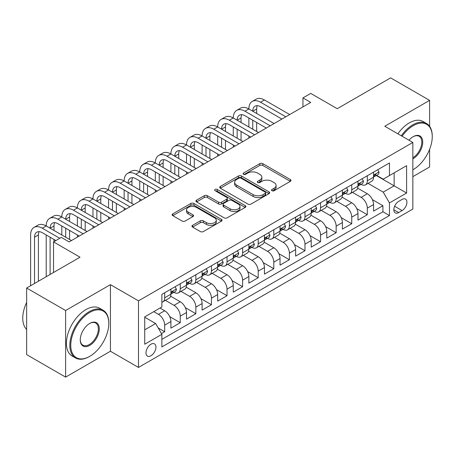 <?xml version="1.0" encoding="UTF-8"?>
<svg xmlns="http://www.w3.org/2000/svg" width="455" height="455" viewBox="0 0 455 455"><rect width="100%" height="100%" fill="white"/><g stroke="black" fill="none" stroke-linecap="round" stroke-linejoin="round"><path stroke-width="0.68" d="M271.971 190.719A1.513 0.876 0 0 0 274.115 190.719L290.37 181.329A2.161 1.251 0 0 0 291.001 180.447A2.161 1.251 0 0 0 290.37 179.566L262.825 163.663A2.161 1.251 0 0 0 259.765 163.663L243.51 173.048A1.513 0.876 0 0 0 243.067 173.668A1.513 0.876 0 0 0 243.51 174.288A1.513 0.876 0 0 0 245.655 174.288L247.759 173.071A6.922 3.998 0 0 1 257.547 173.071L259.845 174.396A6.922 3.998 0 0 1 261.87 177.222A6.922 3.998 0 0 1 259.845 180.049L257.74 181.266A1.513 0.876 0 0 0 257.297 181.881A1.513 0.876 0 0 0 257.74 182.5A1.513 0.876 0 0 0 259.885 182.5L261.989 181.289A6.922 3.998 0 0 1 271.777 181.289L274.075 182.614A6.922 3.998 0 0 1 276.1 185.441A6.922 3.998 0 0 1 274.075 188.268L271.971 189.479A1.513 0.876 0 0 0 271.527 190.099A1.513 0.876 0 0 0 271.971 190.719L271.971 189.479M150.963 355.747A7.053 4.072 120 0 0 155.57 349.531A7.053 4.072 120 0 0 154.49 343.878A7.053 4.072 120 0 0 150.963 344.225A7.053 4.072 120 0 0 146.356 350.441A7.053 4.072 120 0 0 147.437 356.094A7.053 4.072 120 0 0 150.963 355.747M192.596 225.322A2.161 1.251 0 0 0 191.964 226.209A2.161 1.251 0 0 0 192.596 227.09L200.325 231.549A2.161 1.251 0 0 0 203.385 231.549L221.437 221.13A2.161 1.251 0 0 0 222.074 220.243A2.161 1.251 0 0 0 221.437 219.361L193.898 203.459A2.161 1.251 0 0 0 190.838 203.459L172.781 213.884A2.161 1.251 0 0 0 172.149 214.766A2.161 1.251 0 0 0 172.781 215.653L182.114 221.039A2.161 1.251 0 0 0 185.174 221.039L192.903 216.58A2.161 1.251 0 0 0 193.534 215.693A2.161 1.251 0 0 0 192.903 214.811L188.273 212.138A5.79 3.344 0 0 1 186.578 209.778A5.79 3.344 0 0 1 190.15 206.689A5.79 3.344 0 0 1 196.463 207.412L214.589 217.882A5.79 3.344 0 0 1 216.29 220.243A5.79 3.344 0 0 1 212.713 223.331A5.79 3.344 0 0 1 206.405 222.609L203.385 220.863A2.161 1.251 0 0 0 200.325 220.863L192.596 225.322L192.596 227.09M429.6 126.308L429.6 100.379L390.629 77.879L337.24 108.705L310.742 93.406L302.945 97.905L310.742 102.403L69.126 241.901L61.328 237.402L53.536 241.901L53.536 272.5M65.617 310.52L65.617 377.121L110.434 351.249L110.434 284.648L65.617 310.52L26.646 288.021L80.034 257.2L53.536 241.901M110.434 284.648L138.491 300.846L412.844 142.455L412.844 209.05L138.491 367.447L138.491 300.846M429.6 100.379L384.782 126.251L412.844 142.455M247.907 204.079A2.161 1.251 0 0 0 250.972 204.079L269.024 193.654A2.161 1.251 0 0 0 269.656 192.772A2.161 1.251 0 0 0 269.024 191.885L241.486 175.988A2.161 1.251 0 0 0 238.426 175.988L220.368 186.408A2.161 1.251 0 0 0 219.737 187.295A2.161 1.251 0 0 0 220.368 188.177L247.907 204.079M215.693 191.043A1.513 0.876 0 0 1 217.234 191.259L217.234 189.456L245.234 205.626A2.161 1.251 0 0 1 245.865 206.507A2.161 1.251 0 0 1 245.234 207.389L227.176 217.814A2.161 1.251 0 0 1 224.116 217.814L196.577 201.912L196.577 200.149A2.161 1.251 0 0 0 195.94 201.03A2.161 1.251 0 0 0 196.577 201.912M196.577 200.149L204.301 195.684A2.161 1.251 0 0 1 207.361 195.684L218.531 202.134A2.161 1.251 0 0 0 221.591 202.134L226.715 199.176A2.161 1.251 0 0 0 227.352 198.289A2.161 1.251 0 0 0 226.715 197.407L215.09 190.696A1.513 0.876 0 0 1 214.646 190.076A1.513 0.876 0 0 1 215.579 189.269A1.513 0.876 0 0 1 217.234 189.456M65.617 377.121L26.646 354.621L26.646 288.021M412.844 176.654L429.6 166.979L429.6 149.359M161.445 333.583L164.682 331.718L158.209 327.981M153.767 311.647L158.442 314.348A8.816 5.09 60 0 1 164.682 325.149L170.915 321.548L170.915 328.118L180.265 322.72L169.726 316.629M165.393 300.357L174.032 305.351A8.816 5.09 60 0 1 180.265 316.145L186.505 312.545L186.505 319.12L195.855 313.717L185.316 307.631M180.982 291.359L189.621 296.347A8.816 5.09 60 0 1 195.855 307.148L202.094 303.548L202.094 310.117L211.444 304.719L200.9 298.634M196.566 282.362L205.211 287.35A8.816 5.09 60 0 1 211.444 298.15L217.678 294.55L217.678 301.119L227.034 295.716L216.489 289.63M212.155 273.358L220.794 278.346A8.816 5.09 60 0 1 227.034 289.147L233.267 285.547L233.267 292.116L242.623 286.718L232.078 280.633M227.745 264.361L236.384 269.349A8.816 5.09 60 0 1 242.623 280.149L248.857 276.549L248.857 283.118L258.207 277.721L247.668 271.635M243.334 255.363L251.973 260.351A8.816 5.09 60 0 1 258.207 271.152L264.446 267.551L264.446 274.12L273.796 268.717L263.252 262.632M258.918 246.36L267.563 251.348A8.816 5.09 60 0 1 273.796 262.148L280.03 258.548L280.03 265.117L289.386 259.72L278.841 253.634M274.507 237.362L283.152 242.35A8.816 5.09 60 0 1 289.386 253.151L295.619 249.55L295.619 256.119L304.975 250.722L294.43 244.631M290.097 228.359L298.736 233.352A8.816 5.09 60 0 1 304.975 244.147L311.209 240.547L311.209 247.122L320.559 241.719L310.02 235.633M305.686 219.361L314.325 224.349A8.816 5.09 60 0 1 320.559 235.15L326.798 231.549L326.798 238.119L336.148 232.721L325.609 226.636M321.275 210.364L329.915 215.351A8.816 5.09 60 0 1 336.148 226.152L342.382 222.552L342.382 229.121L351.738 223.718L341.193 217.632M336.859 201.36L345.504 206.348A8.816 5.09 60 0 1 351.738 217.149L357.971 213.549L357.971 220.123L367.327 214.72L367.327 208.151A8.816 5.09 -120 0 0 361.088 197.351L352.449 192.363M356.783 208.635L367.327 214.72M170.915 321.548A8.816 5.09 -120 0 0 164.682 310.748L160.001 308.046M186.505 312.545A8.816 5.09 -120 0 0 180.265 301.75L170.625 296.182M202.094 303.548A8.816 5.09 -120 0 0 195.855 292.747L186.214 287.185M217.678 294.55A8.816 5.09 -120 0 0 211.444 283.749L201.804 278.181M233.267 285.547A8.816 5.09 -120 0 0 227.034 274.746L217.393 269.184M248.857 276.549A8.816 5.09 -120 0 0 242.623 265.748L232.983 260.186M264.446 267.551A8.816 5.09 -120 0 0 258.207 256.751L248.566 251.183M280.03 258.548A8.816 5.09 -120 0 0 273.796 247.748L264.156 242.185M295.619 249.55A8.816 5.09 -120 0 0 289.386 238.75L279.745 233.182M311.209 240.547A8.816 5.09 -120 0 0 304.975 229.752L295.335 224.184M326.798 231.549A8.816 5.09 -120 0 0 320.559 220.749L310.919 215.187M342.382 222.552A8.816 5.09 -120 0 0 336.148 211.751L326.508 206.183M357.971 213.549A8.816 5.09 -120 0 0 351.738 202.754L342.097 197.186M402.089 199.421L398.66 201.4A6.836 3.947 120 0 0 394.195 207.423A6.836 3.947 120 0 0 395.241 212.9A6.836 3.947 120 0 0 398.66 212.559L402.089 210.58A6.836 3.947 120 0 0 406.554 204.557A6.836 3.947 120 0 0 405.502 199.085A6.836 3.947 120 0 0 402.089 199.421M144.73 329.829L155.638 323.528L161.872 334.328L161.872 346.926L389.463 215.533L389.463 202.93L383.224 192.129L368.038 183.365M161.872 334.328L144.73 344.225L144.73 316.868L161.872 306.966L161.872 294.368L389.463 162.97L389.463 175.573L406.605 165.671L406.605 193.034L389.463 202.93M173.952 292.343L174.032 292.389A8.816 5.09 60 0 0 178.44 292.827L184.679 289.226A8.816 5.09 -120 0 0 186.505 285.188L186.505 280.149M189.542 283.34L189.621 283.385A8.816 5.09 60 0 0 194.029 283.823L200.263 280.223A8.816 5.09 -120 0 0 202.094 276.191L202.094 271.146M205.125 274.342L205.211 274.388A8.816 5.09 60 0 0 209.618 274.826L215.852 271.226A8.816 5.09 -120 0 0 217.678 267.187L217.678 262.148M220.715 265.339L220.794 265.39A8.816 5.09 60 0 0 225.208 265.828L231.441 262.228A8.816 5.09 -120 0 0 233.267 258.19L233.267 253.151M236.304 256.341L236.384 256.387A8.816 5.09 60 0 0 240.792 256.825L247.031 253.225A8.816 5.09 -120 0 0 248.857 249.186L248.857 244.147M251.894 247.344L251.973 247.389A8.816 5.09 60 0 0 256.381 247.827L262.62 244.227A8.816 5.09 -120 0 0 264.446 240.189L264.446 235.15M267.477 238.34L267.563 238.392A8.816 5.09 60 0 0 271.971 238.824L278.204 235.224A8.816 5.09 -120 0 0 280.03 231.191L280.03 226.152M283.067 229.343L283.152 229.388A8.816 5.09 60 0 0 287.56 229.826L293.793 226.226A8.816 5.09 -120 0 0 295.619 222.188L295.619 217.149M298.656 220.345L298.736 220.391A8.816 5.09 60 0 0 303.149 220.829L309.383 217.228A8.816 5.09 -120 0 0 311.209 213.19L311.209 208.151M314.246 211.342L314.325 211.393A8.816 5.09 60 0 0 318.733 211.825L324.972 208.225A8.816 5.09 -120 0 0 326.798 204.193L326.798 199.148M329.835 202.344L329.915 202.39A8.816 5.09 60 0 0 334.323 202.828L340.556 199.227A8.816 5.09 -120 0 0 342.382 195.189L342.382 190.15M345.419 193.347L345.504 193.392A8.816 5.09 60 0 0 349.912 193.83L356.146 190.23A8.816 5.09 -120 0 0 357.971 186.192L357.971 181.153M161.872 339.367L382.911 211.751L382.911 205.723L373.561 211.12L373.561 204.551A8.816 5.09 -120 0 0 367.327 193.75L357.687 188.188M361.008 184.343L361.088 184.389A8.816 5.09 -120 0 0 365.501 184.827A8.816 5.09 -120 0 0 367.327 180.789L367.327 175.749M365.501 184.827L371.735 181.226A8.816 5.09 -120 0 0 373.561 177.194L373.561 172.149M164.682 292.747L164.682 297.786A8.816 5.09 60 0 1 162.856 301.824A8.816 5.09 60 0 1 161.872 302.183M162.856 301.824L169.089 298.224A8.816 5.09 -120 0 0 170.915 294.186L170.915 289.147M180.265 283.749L180.265 288.788A8.816 5.09 60 0 1 178.44 292.827M195.855 274.746L195.855 279.791A8.816 5.09 60 0 1 194.029 283.823M211.444 265.748L211.444 270.788A8.816 5.09 60 0 1 209.618 274.826M227.034 256.751L227.034 261.79A8.816 5.09 60 0 1 225.208 265.828M242.623 247.748L242.623 252.787A8.816 5.09 60 0 1 240.792 256.825M258.207 238.75L258.207 243.789A8.816 5.09 60 0 1 256.381 247.827M273.796 229.752L273.796 234.791A8.816 5.09 60 0 1 271.971 238.824M289.386 220.749L289.386 225.788A8.816 5.09 60 0 1 287.56 229.826M304.975 211.751L304.975 216.79A8.816 5.09 60 0 1 303.149 220.829M320.559 202.748L320.559 207.793A8.816 5.09 60 0 1 318.733 211.825M336.148 193.75L336.148 198.789A8.816 5.09 60 0 1 334.323 202.828M351.738 184.753L351.738 189.792A8.816 5.09 60 0 1 349.912 193.83M351.738 217.149L351.738 223.718M336.148 226.152L336.148 232.721M320.559 235.15L320.559 241.719M304.975 244.147L304.975 250.722M289.386 253.151L289.386 259.72M273.796 262.148L273.796 268.717M258.207 271.152L258.207 277.721M242.623 280.149L242.623 286.718M227.034 289.147L227.034 295.716M211.444 298.15L211.444 304.719M195.855 307.148L195.855 313.717M180.265 316.145L180.265 322.72M164.682 325.149L164.682 331.718M155.638 323.528L144.73 317.226M383.224 192.129L394.138 185.833L394.138 172.872L406.605 165.671M376.285 175.522L406.605 193.034M376.598 175.346L383.224 179.173L389.463 175.573M110.434 351.249L138.491 367.447M302.945 97.905L302.945 106.902M372.372 199.637L382.911 205.723M382.911 211.751L389.463 215.533M272.573 190.929L274.075 190.065A6.922 3.998 0 0 0 276.1 187.238L276.1 185.441M261.87 177.222L261.87 179.025A6.922 3.998 0 0 1 259.845 181.852L258.343 182.717M290.341 181.346L262.825 165.461A2.161 1.251 0 0 0 259.765 165.461L244.113 174.498M268.996 193.671L241.486 177.786A2.161 1.251 0 0 0 238.426 177.786L220.396 188.194M265.197 193.386A1.513 0.876 0 0 0 265.64 192.772A1.513 0.876 0 0 0 265.197 192.152L241.025 178.195A1.513 0.876 0 0 0 238.881 178.195L236.663 179.475A6.922 3.998 0 0 0 234.638 182.301A6.922 3.998 0 0 0 236.663 185.128L253.19 194.672A6.922 3.998 0 0 0 262.979 194.672L265.197 193.386L265.197 195.189A1.513 0.876 0 0 0 265.64 194.569L265.64 192.772M234.638 182.301L234.638 184.104A6.922 3.998 0 0 0 236.663 186.931L236.663 185.128M265.197 195.189L262.979 196.469A6.922 3.998 0 0 1 253.19 196.469L236.663 186.931M196.606 201.929L204.301 197.487L204.301 195.684M227.352 198.289L227.352 200.092A2.161 1.251 0 0 1 226.715 200.974L221.591 203.937A2.161 1.251 0 0 1 218.531 203.937L207.361 197.487A2.161 1.251 0 0 0 204.301 197.487M217.234 191.259L245.205 207.406M230.122 208.828A5.79 3.344 0 0 0 236.429 209.55A5.79 3.344 0 0 0 240.001 206.462A5.79 3.344 0 0 0 238.306 204.102L231.919 200.41A2.161 1.251 0 0 0 228.859 200.41L223.735 203.374A2.161 1.251 0 0 0 223.098 204.255A2.161 1.251 0 0 0 223.735 205.137L230.122 208.828L230.122 210.625A5.79 3.344 0 0 0 236.429 211.353A5.79 3.344 0 0 0 240.001 208.265L240.001 206.462M223.098 204.255L223.098 206.052A2.161 1.251 0 0 0 223.735 206.94L223.735 205.137M230.122 210.625L223.735 206.94M216.29 220.243L216.29 222.046A5.79 3.344 0 0 1 212.713 225.134A5.79 3.344 0 0 1 206.405 224.406L203.385 222.66A2.161 1.251 0 0 0 200.325 222.66L192.624 227.108M186.578 209.778L186.578 211.575A5.79 3.344 0 0 0 188.273 213.941L188.273 212.138M192.874 216.597L188.273 213.941M221.409 221.141L193.898 205.262A2.161 1.251 0 0 0 190.838 205.262L172.809 215.664M377.69 169.766L379.015 172.064A5.841 3.373 60 0 1 377.809 174.646L374.846 176.358A5.841 3.373 -120 0 0 375.864 175.01L375.739 174.493M30.622 285.729L30.622 234.968A16.534 9.544 60 0 1 34.045 227.403L37.941 225.151A16.534 9.544 60 0 1 46.211 225.97A16.534 9.544 60 0 1 49.635 218.4L53.531 216.153A16.534 9.544 60 0 1 61.8 216.972A16.534 9.544 60 0 1 65.224 209.402L69.12 207.15A16.534 9.544 60 0 1 77.384 207.969A16.534 9.544 60 0 1 80.808 200.399L84.71 198.152A16.534 9.544 60 0 1 92.974 198.971A16.534 9.544 60 0 1 96.397 191.401L100.293 189.149A16.534 9.544 60 0 1 108.563 189.968A16.534 9.544 60 0 1 111.987 182.404L115.883 180.152A16.534 9.544 60 0 1 124.152 180.971A16.534 9.544 60 0 1 127.576 173.4L131.472 171.154A16.534 9.544 60 0 1 139.736 171.973A16.534 9.544 60 0 1 143.166 164.403L147.062 162.151A16.534 9.544 60 0 1 155.326 162.97A16.534 9.544 60 0 1 158.749 155.405L162.651 153.153A16.534 9.544 60 0 1 170.915 153.972A16.534 9.544 60 0 1 174.339 146.402L178.235 144.155A16.534 9.544 60 0 1 186.505 144.974A16.534 9.544 60 0 1 189.928 137.404L193.824 135.152A16.534 9.544 60 0 1 202.094 135.971A16.534 9.544 60 0 1 205.518 128.407L209.414 126.154A16.534 9.544 60 0 1 217.678 126.973A16.534 9.544 60 0 1 221.102 119.403L225.003 117.157A16.534 9.544 60 0 1 233.267 117.976A16.534 9.544 60 0 1 236.691 110.406L240.587 108.153A16.534 9.544 60 0 1 248.857 108.972A16.534 9.544 60 0 1 252.28 101.402L256.176 99.156A16.534 9.544 60 0 1 264.446 99.975L289.699 114.552M252.28 101.402A16.534 9.544 60 0 1 260.544 102.221L285.797 116.804M373.754 176.631L373.777 176.631A5.841 3.373 -120 0 0 374.846 176.358M375.108 174.572L375.864 175.01C375.494 174.129 374.869 174.493 373.993 176.091A5.841 3.373 60 0 1 373.561 176.921M281.901 119.051L260.544 106.726A11.022 6.364 -120 0 0 255.033 106.18A11.022 6.364 -120 0 0 252.752 111.225L256.648 108.972L256.648 113.471M257.342 105.668A11.022 6.364 -120 0 0 256.648 108.972M252.752 120.222L252.752 129.22M256.648 122.475L256.648 131.472M248.857 138.132L248.857 135.971M248.857 126.973L248.857 117.976M413.231 169.59L412.844 169.812A26.896 15.527 120 0 0 413.231 169.59A26.896 15.527 120 0 0 413.231 169.584A26.896 15.527 120 0 0 432.25 136.648A26.896 15.527 120 0 0 413.231 125.665A26.896 15.527 120 0 0 402.101 136.25M401.299 135.789A27.556 15.908 -60 0 1 412.765 124.858A27.556 15.908 -60 0 1 426.545 123.493A27.556 15.908 -60 0 1 432.25 136.108L432.25 136.648M409.005 140.237A13.445 7.763 -60 0 1 413.231 136.648A13.445 7.763 -60 0 1 422.74 142.136A13.445 7.763 -60 0 1 413.231 158.607A13.445 7.763 -60 0 1 412.844 158.823M397.869 133.804A27.556 15.908 -60 0 1 409.335 122.878A27.556 15.908 -60 0 1 423.116 121.513L426.545 123.493M412.844 157.754A12.785 7.382 120 0 0 421.131 146.482A12.785 7.382 120 0 0 419.157 136.284A12.785 7.382 120 0 0 412.998 136.79M89.311 356.601L89.777 356.333A26.896 15.527 120 0 0 108.796 323.391A26.896 15.527 120 0 0 89.777 312.414A26.896 15.527 120 0 0 70.764 345.351A26.896 15.527 120 0 0 89.777 356.333L89.311 356.601A27.556 15.908 -60 0 1 75.536 357.966A27.556 15.908 -60 0 1 71.31 335.887A27.556 15.908 -60 0 1 89.311 311.601A27.556 15.908 -60 0 1 103.092 310.236A27.556 15.908 -60 0 1 108.796 322.851L108.796 323.391M89.777 345.351A13.445 7.763 -60 0 1 80.268 339.862A13.445 7.763 -60 0 1 89.777 323.391L89.777 323.391A13.445 7.763 -60 0 1 99.287 328.88A13.445 7.763 -60 0 1 89.777 345.351M80.273 339.589A12.785 7.382 120 0 0 82.918 345.174A12.785 7.382 120 0 0 89.311 344.543A12.785 7.382 120 0 0 97.666 333.276A12.785 7.382 120 0 0 95.704 323.027A12.785 7.382 120 0 0 89.544 323.533M75.536 357.966L72.106 355.986A27.556 15.908 -60 0 1 67.88 333.907A27.556 15.908 -60 0 1 85.881 309.622A27.556 15.908 -60 0 1 99.662 308.257L103.092 310.236M26.646 329.42A27.556 15.908 -60 0 1 26.646 302.421M362.106 178.764L363.426 181.062A5.841 3.373 60 0 1 362.22 183.644L359.257 185.356A5.841 3.373 -120 0 0 360.275 184.008L360.15 183.49M236.691 110.406A16.534 9.544 60 0 1 244.961 111.225L248.857 108.972L274.109 123.555M244.961 111.225L270.213 125.802M358.17 185.629L358.193 185.629A5.841 3.373 -120 0 0 359.257 185.356M359.518 183.575L360.275 184.008C359.905 183.132 359.285 183.49 358.403 185.088A5.841 3.373 60 0 1 357.971 185.919M266.311 128.054L244.961 115.724A11.022 6.364 -120 0 0 239.449 115.178A11.022 6.364 -120 0 0 237.163 120.222L241.059 117.976L241.059 122.475M241.753 114.671A11.022 6.364 -120 0 0 241.059 117.976M237.163 129.22L237.163 138.223M241.059 131.472L241.059 140.47M233.267 147.13L233.267 144.974M233.267 135.971L233.267 126.973M346.517 187.767L347.842 190.059A5.841 3.373 60 0 1 346.63 192.647L343.667 194.353A5.841 3.373 -120 0 0 344.685 193.011L344.56 192.493M221.102 119.403A16.534 9.544 60 0 1 229.371 120.222L233.267 117.976L258.52 132.553M229.371 120.222L254.624 134.805M342.581 194.626L342.604 194.626A5.841 3.373 -120 0 0 343.667 194.353M343.929 192.573L344.685 193.011C344.316 192.129 343.696 192.488 342.814 194.092A5.841 3.373 60 0 1 342.382 194.922M250.728 137.052L229.371 124.721A11.022 6.364 -120 0 0 223.86 124.175A11.022 6.364 -120 0 0 221.579 129.22L225.475 126.973L225.475 131.472M226.163 123.669A11.022 6.364 -120 0 0 225.475 126.973M221.579 138.223L221.579 147.221M225.475 140.47L225.475 149.473M217.678 156.133L217.678 153.972M217.678 144.974L217.678 135.971M330.927 196.765L332.252 199.062A5.841 3.373 60 0 1 331.041 201.645L328.078 203.357A5.841 3.373 -120 0 0 329.096 202.009L328.976 201.491M205.518 128.407A16.534 9.544 60 0 1 213.782 129.22L217.678 126.973L242.93 141.55M213.782 129.22L239.034 143.803M326.991 203.63L327.014 203.63A5.841 3.373 -120 0 0 328.078 203.357M328.345 201.576L329.096 202.009C328.732 201.127 328.106 201.491 327.225 203.089A5.841 3.373 60 0 1 326.798 203.92M235.138 146.055L213.782 133.725A11.022 6.364 -120 0 0 208.271 133.178A11.022 6.364 -120 0 0 205.99 138.223L209.886 135.971L209.886 140.47M210.574 132.667A11.022 6.364 -120 0 0 209.886 135.971M205.99 147.221L205.99 156.224M209.886 149.473L209.886 158.471M202.094 165.131L202.094 162.97M202.094 153.972L202.094 144.974M315.338 205.768L316.663 208.06A5.841 3.373 60 0 1 315.451 210.642L312.494 212.354A5.841 3.373 -120 0 0 313.512 211.006L313.387 210.489M189.928 137.404A16.534 9.544 60 0 1 198.192 138.223L202.094 135.971L227.346 150.554M198.192 138.223L223.445 152.8M311.402 212.627L311.425 212.627A5.841 3.373 -120 0 0 312.494 212.354M312.756 210.574L313.512 211.006C313.142 210.13 312.517 210.489 311.641 212.087A5.841 3.373 60 0 1 311.209 212.923M219.549 155.053L198.192 142.722A11.022 6.364 -120 0 0 192.681 142.176A11.022 6.364 -120 0 0 190.4 147.221L194.296 144.974L194.296 149.473M194.99 141.67A11.022 6.364 -120 0 0 194.296 144.974M190.4 156.224L190.4 165.222M194.296 158.471L194.296 167.474M186.505 174.129L186.505 171.973M186.505 162.97L186.505 153.972M299.748 214.766L301.074 217.058A5.841 3.373 60 0 1 299.868 219.646L296.905 221.352A5.841 3.373 -120 0 0 297.923 220.01L297.798 219.492M174.339 146.402A16.534 9.544 60 0 1 182.609 147.221L186.505 144.974L211.757 159.551M182.609 147.221L207.861 161.804M295.813 221.63L295.841 221.63A5.841 3.373 -120 0 0 296.905 221.352M297.166 219.572L297.923 220.01C297.553 219.128 296.933 219.486 296.051 221.09A5.841 3.373 60 0 1 295.619 221.921M203.959 164.05L182.609 151.72A11.022 6.364 -120 0 0 177.097 151.174A11.022 6.364 -120 0 0 174.811 156.224L178.707 153.972L178.707 158.471M179.401 150.668A11.022 6.364 -120 0 0 178.707 153.972M174.811 165.222L174.811 174.219M178.707 167.474L178.707 176.472M170.915 183.132L170.915 180.971M170.915 171.973L170.915 162.97M284.165 223.763L285.49 226.061A5.841 3.373 60 0 1 284.278 228.643L281.315 230.355A5.841 3.373 -120 0 0 282.333 229.007L282.208 228.49M158.749 155.405A16.534 9.544 60 0 1 167.019 156.224L170.915 153.972L196.168 168.549M167.019 156.224L192.272 170.801M280.229 230.628L280.252 230.628A5.841 3.373 -120 0 0 281.315 230.355M281.577 228.575L282.333 229.007C281.964 228.131 281.344 228.49 280.462 230.088A5.841 3.373 60 0 1 280.03 230.918M188.376 173.054L167.019 160.723A11.022 6.364 -120 0 0 161.508 160.177A11.022 6.364 -120 0 0 159.222 165.222L163.123 162.97L163.123 167.474M163.811 159.665A11.022 6.364 -120 0 0 163.123 162.97M159.222 174.219L159.222 183.223M163.123 176.472L163.123 185.469M155.326 192.129L155.326 189.968M155.326 180.971L155.326 171.973M268.575 232.767L269.9 235.059A5.841 3.373 60 0 1 268.689 237.646L265.726 239.353A5.841 3.373 -120 0 0 266.744 238.011L266.624 237.487M143.166 164.403A16.534 9.544 60 0 1 151.43 165.222L155.326 162.97L180.578 177.552M151.43 165.222L176.682 179.799M264.639 239.626L264.662 239.626A5.841 3.373 -120 0 0 265.726 239.353M265.993 237.573L266.744 238.011C266.38 237.129 265.754 237.487 264.873 239.085A5.841 3.373 60 0 1 264.446 239.921M172.786 182.051L151.43 169.721A11.022 6.364 -120 0 0 145.918 169.175A11.022 6.364 -120 0 0 143.638 174.219L147.534 171.973L147.534 176.472M148.222 168.668A11.022 6.364 -120 0 0 147.534 171.973M143.638 183.223L143.638 192.22M147.534 185.469L147.534 194.473M139.736 201.133L139.736 198.971M139.736 189.968L139.736 180.971M252.986 241.764L254.311 244.056A5.841 3.373 60 0 1 253.099 246.644L250.142 248.356A5.841 3.373 -120 0 0 251.154 247.008L251.035 246.491M127.576 173.4A16.534 9.544 60 0 1 135.84 174.219L139.736 171.973L164.989 186.55M135.84 174.219L161.093 188.802M249.05 248.629L249.073 248.629A5.841 3.373 -120 0 0 250.142 248.356M250.404 246.57L251.154 247.008C250.79 246.127 250.165 246.491 249.289 248.089A5.841 3.373 60 0 1 248.857 248.919M157.197 191.049L135.84 178.724A11.022 6.364 -120 0 0 130.329 178.178A11.022 6.364 -120 0 0 128.048 183.223L131.944 180.971L131.944 185.469M132.632 177.666A11.022 6.364 -120 0 0 131.944 180.971M128.048 192.22L128.048 201.218M131.944 194.473L131.944 203.47M124.152 210.13L124.152 207.969M124.152 198.971L124.152 189.968M237.396 250.762L238.721 253.06A5.841 3.373 60 0 1 237.516 255.642L234.552 257.354A5.841 3.373 -120 0 0 235.571 256.006L235.445 255.488M111.987 182.404A16.534 9.544 60 0 1 120.256 183.223L124.152 180.971L149.405 195.553M120.256 183.223L145.509 197.8M233.46 257.627L233.489 257.627A5.841 3.373 -120 0 0 234.552 257.354M234.814 255.573L235.571 256.006C235.201 255.13 234.575 255.488 233.699 257.086A5.841 3.373 60 0 1 233.267 257.917M141.607 200.052L120.256 187.722A11.022 6.364 -120 0 0 114.745 187.176A11.022 6.364 -120 0 0 112.459 192.22L116.355 189.974L116.355 194.473M117.049 186.669A11.022 6.364 -120 0 0 116.355 189.974M112.459 201.218L112.459 210.221M116.355 203.47L116.355 212.468M108.563 219.128L108.563 216.972M108.563 207.969L108.563 198.971M221.812 259.765L223.132 262.057A5.841 3.373 60 0 1 221.926 264.645L218.963 266.351A5.841 3.373 -120 0 0 219.981 265.009L219.856 264.491M96.397 191.401A16.534 9.544 60 0 1 104.667 192.22L108.563 189.968L133.815 204.551M104.667 192.22L129.92 206.798M217.877 266.624L217.899 266.624A5.841 3.373 -120 0 0 218.963 266.351M219.225 264.571L219.981 265.009C219.611 264.127 218.992 264.486 218.11 266.09A5.841 3.373 60 0 1 217.678 266.92M126.024 209.05L104.667 196.719A11.022 6.364 -120 0 0 99.156 196.173A11.022 6.364 -120 0 0 96.869 201.218L100.771 198.971L100.771 203.47M101.459 195.667A11.022 6.364 -120 0 0 100.771 198.971M96.869 210.221L96.869 219.219M100.771 212.468L100.771 221.471M92.974 228.131L92.974 225.97M92.974 216.972L92.974 207.969M206.223 268.763L207.548 271.061A5.841 3.373 60 0 1 206.337 273.643L203.374 275.355A5.841 3.373 -120 0 0 204.392 274.007L204.272 273.489M80.808 200.399A16.534 9.544 60 0 1 89.078 201.218L92.974 198.971L118.226 213.549M89.078 201.218L114.33 215.801M202.287 275.628L202.31 275.628A5.841 3.373 -120 0 0 203.374 275.355M203.641 273.574L204.392 274.007C204.028 273.125 203.402 273.489 202.52 275.087A5.841 3.373 60 0 1 202.094 275.918M110.434 218.047L89.078 205.723A11.022 6.364 -120 0 0 83.566 205.177A11.022 6.364 -120 0 0 81.286 210.221L85.182 207.969L85.182 212.468M85.87 204.665A11.022 6.364 -120 0 0 85.182 207.969M81.286 219.219L81.286 228.222M85.182 221.471L85.182 230.469M77.384 237.129L77.384 234.968M77.384 225.97L77.384 216.972M190.634 277.76L191.959 280.058A5.841 3.373 60 0 1 190.747 282.64L187.79 284.352A5.841 3.373 -120 0 0 188.802 283.004L188.683 282.487M65.224 209.402A16.534 9.544 60 0 1 73.488 210.221L77.384 207.969L102.637 222.552M73.488 210.221L98.741 224.798M186.698 284.625L186.721 284.625A5.841 3.373 -120 0 0 187.79 284.352M188.051 282.572L188.802 283.004C188.438 282.128 187.813 282.487 186.937 284.085A5.841 3.373 60 0 1 186.505 284.915M94.845 227.051L73.488 214.72A11.022 6.364 -120 0 0 67.977 214.174A11.022 6.364 -120 0 0 65.696 219.219L69.592 216.972L69.592 221.471M70.28 213.668A11.022 6.364 -120 0 0 69.592 216.972M65.696 228.222L65.696 237.22M69.592 230.469L69.592 239.466M61.8 234.968L61.8 225.97M175.044 286.764L176.369 289.056A5.841 3.373 60 0 1 175.164 291.644L172.2 293.35A5.841 3.373 -120 0 0 173.219 292.008L173.093 291.49M49.635 218.4A16.534 9.544 60 0 1 57.899 219.219L61.8 216.972L87.053 231.549M57.899 219.219L83.151 233.802M171.108 293.629L171.131 293.629A5.841 3.373 -120 0 0 172.2 293.35M172.462 291.57L173.219 292.008C172.849 291.126 172.223 291.484 171.347 293.088A5.841 3.373 60 0 1 170.915 293.919M79.255 236.048L57.899 223.718A11.022 6.364 -120 0 0 52.388 223.172A11.022 6.364 -120 0 0 50.107 228.222L54.003 225.97L54.003 230.469M54.697 222.666A11.022 6.364 -120 0 0 54.003 225.97M50.107 237.22L50.107 274.479M54.003 239.472L54.003 241.628M46.211 276.725L46.211 234.968M34.045 227.403A16.534 9.544 60 0 1 42.315 228.222L46.211 225.97L71.463 240.547M42.315 228.222L59.77 238.301M55.874 240.547L42.315 232.721A11.022 6.364 -120 0 0 36.804 232.175A11.022 6.364 -120 0 0 34.517 237.22L34.517 283.476M39.107 231.663A11.022 6.364 -120 0 0 38.413 234.968L38.413 281.23M158.442 314.348L164.682 310.748M174.032 305.351L180.265 301.75M189.621 296.347L195.855 292.747M205.211 287.35L211.444 283.749M220.794 278.346L227.034 274.746M236.384 269.349L242.623 265.748M251.973 260.351L258.207 256.751M267.563 251.348L273.796 247.748M283.152 242.35L289.386 238.75M298.736 233.352L304.975 229.752M314.325 224.349L320.559 220.749M329.915 215.351L336.148 211.751M345.504 206.348L351.738 202.754M361.088 197.351L367.327 193.75M367.327 180.789L373.561 177.194M164.682 297.786L170.915 294.186M180.265 288.788L186.505 285.188M195.855 279.791L202.094 276.191M211.444 270.788L217.678 267.187M227.034 261.79L233.267 258.19M242.623 252.787L248.857 249.186M258.207 243.789L264.446 240.189M273.796 234.791L280.03 231.191M289.386 225.788L295.619 222.188M304.975 216.79L311.209 213.19M320.559 207.793L326.798 204.193M336.148 198.789L342.382 195.189M351.738 189.792L357.971 186.192M367.327 208.151L373.561 204.551M394.61 206.263L402.089 210.58M393.825 209.772L398.66 212.559M274.075 190.065L274.075 188.268M257.74 182.5L257.74 181.266M259.845 181.852L259.845 180.049M243.51 174.288L243.51 173.048M259.765 165.461L259.765 163.663M262.825 165.461L262.825 163.663M290.37 181.329L290.37 179.566M220.368 188.177L220.368 186.408M238.426 177.786L238.426 175.988M241.486 177.786L241.486 175.988M269.024 193.654L269.024 191.885M253.19 196.469L253.19 194.672M262.979 196.469L262.979 194.672M207.361 197.487L207.361 195.684M218.531 203.937L218.531 202.134M221.591 203.937L221.591 202.134M226.715 200.974L226.715 199.176M245.234 207.389L245.234 205.626M200.325 222.66L200.325 220.863M203.385 222.66L203.385 220.863M206.405 224.406L206.405 222.609M192.903 216.58L192.903 214.811M172.781 215.653L172.781 213.884M190.838 205.262L190.838 203.459M193.898 205.262L193.898 203.459M221.437 221.13L221.437 219.361M378.975 171.996L373.561 175.124M264.446 99.975L260.544 102.221M363.391 180.993L357.971 184.121M347.802 189.991L342.382 193.119M332.213 198.994L326.798 202.122M316.623 207.992L311.209 211.12M301.039 216.995L295.619 220.118M285.45 225.993L280.03 229.121M269.861 234.99L264.446 238.119M254.271 243.994L248.857 247.122M238.687 252.991L233.267 256.119M223.098 261.989L217.678 265.117M207.508 270.992L202.094 274.12M191.919 279.99L186.505 283.118M176.33 288.993L170.915 292.116M38.413 234.968L34.517 237.22M413.231 169.584L412.844 169.812"/></g></svg>
